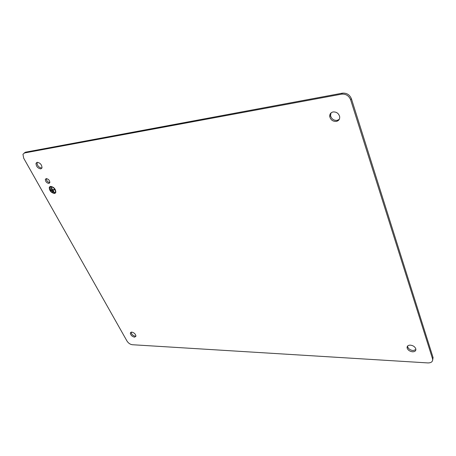 <?xml version="1.0" encoding="UTF-8"?>
<svg xmlns="http://www.w3.org/2000/svg" width="456" height="456" viewBox="0 0 456 456"><rect width="100%" height="100%" fill="white"/><g stroke="black" fill="none" stroke-linecap="round" stroke-linejoin="round"><path stroke-width="0.68" d="M46.238 178.592L45.361 179.345C45.463 181.63 46.654 182.993 48.934 183.432L49.824 182.674C49.71 180.382 48.513 179.02 46.238 178.592M46.335 178.581C46.455 180.798 47.618 182.149 49.835 182.634M341.567 94.153L342.365 93.172L25.485 152.19L22.954 154.253L23.683 158.186L127.007 341.071C128.387 343.168 130.142 344.388 132.274 344.719L427.927 362.925C431.313 362.913 432.881 361.614 432.619 359.026L350.63 99.767C348.886 95.674 345.865 93.805 341.567 94.153L24.453 152.971M342.365 93.172C346.657 92.819 349.672 94.683 351.411 98.77L350.63 99.767M432.527 358.695L433.029 357.43L351.411 98.77M433.029 357.43L432.676 360.132M24.202 153.034L25.485 152.19M37.107 162.302L37.033 162.484C37.136 165.636 38.737 167.512 41.838 168.093L41.923 168.082M131.094 332.145C131.436 334.259 132.838 335.627 135.307 336.243L135.951 336.175M407.596 346.036L407.635 346.668C408.388 348.863 410.206 350.157 413.09 350.556L415.889 349.644M331.01 112.928L330.543 115.585C331.455 118.902 333.621 120.515 337.052 120.407L339.253 119.364M54.515 193.458L55.854 192.318C55.666 188.995 53.905 187.011 50.57 186.379L49.259 187.49C49.425 190.813 51.18 192.802 54.515 193.458M40.835 168.897L41.998 167.893C41.872 164.73 40.259 162.86 37.158 162.29L36.024 163.276C36.127 166.434 37.734 168.304 40.835 168.897M134.548 337.166L135.951 336.203C135.62 334.077 134.212 332.698 131.716 332.076L130.331 333.034C130.65 335.154 132.058 336.534 134.548 337.166M412.56 351.798C414.914 351.77 416.009 350.841 415.843 349.011C415.068 346.817 413.239 345.523 410.354 345.141C408.029 345.186 406.94 346.104 407.1 347.899C407.852 350.094 409.67 351.394 412.56 351.798M336.266 121.421C338.734 120.829 339.874 119.25 339.674 116.685C338.711 113.384 336.528 111.8 333.125 111.937C330.703 112.541 329.574 114.091 329.745 116.582C330.657 119.911 332.829 121.518 336.266 121.421M49.778 186.698L49.322 187.439C49.493 190.756 51.243 192.745 54.583 193.401L55.404 193.07M55.119 192.757L55.586 192.027C55.421 189.035 53.836 187.251 50.838 186.681L50.057 187.017M54.321 193.105L55.524 192.084C55.353 189.086 53.768 187.308 50.77 186.732L49.584 187.735C49.738 190.728 51.317 192.517 54.321 193.105M50.969 187.085L54.401 192.717L52.924 190.066L54.714 189.833L54.52 189.479L52.725 189.713L50.969 187.085M50.553 188.191L52.896 191.873L50.553 188.191M50.183 189.382L51.346 190.939L50.183 189.382M51.061 187.074L54.121 192.751M52.924 190.066L54.691 189.787M50.639 188.18L52.622 191.908M50.274 189.371L51.072 190.973M46.284 178.587L45.361 179.345M433.114 357.76L432.619 359.026M37.033 162.484L36.024 163.276M131.066 332.156L130.331 333.034M407.635 346.668L407.1 347.899M330.543 115.585L329.745 116.582"/></g></svg>
